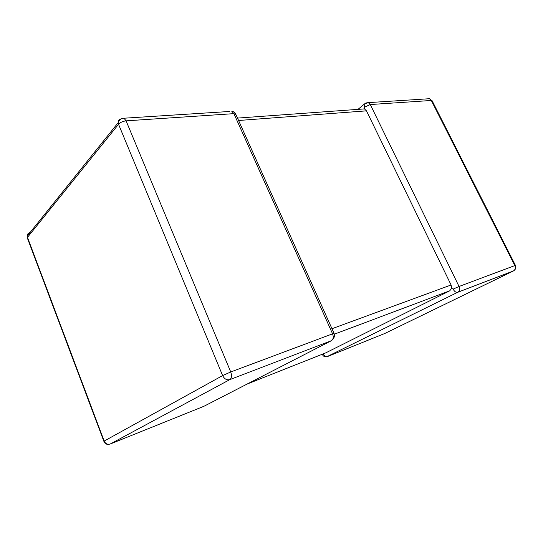 <?xml version="1.0" encoding="UTF-8"?>
<svg xmlns="http://www.w3.org/2000/svg" width="543" height="543" viewBox="0 0 543 543"><rect width="100%" height="100%" fill="white"/><g stroke="black" fill="none" stroke-linecap="round" stroke-linejoin="round"><path stroke-width="0.81" d="M323.37 353.812L323.323 354.07C324.429 356.147 325.807 356.982 327.456 356.568L384.749 333.504L513.427 270.943L457.674 292.31C456.011 292.65 454.491 291.584 453.113 289.12L451.647 288.36L449.747 290.804L325.678 352.896L247.18 384.023M365.473 103.17L364.224 104.202L364.468 108.871L366.471 110.853L238.581 120.492M362.398 109.048L364.468 108.871M331.977 328.719L451.09 284.973L366.471 110.853M451.09 284.973L451.647 288.36M203.863 406.313L331.4 340.692L229.852 379.598L110.229 444.004L203.863 406.313M453.113 289.12L459.045 286.473L514.832 265.581L431.312 100.469L370.278 104.541L459.045 286.473C460.07 289.093 459.609 291.041 457.674 292.31L326.811 356.744C324.816 357.118 323.356 356.391 322.427 354.572L323.323 354.07M235.737 114.064C234.929 112.435 233.619 111.525 231.807 111.335L233.911 113.65L126.085 120.845L230.734 371.969L332.574 333.836L233.911 113.65L235.947 114.621L334.06 333.368M222.63 375.586L118.544 124.279L27.483 237.366L104.168 441.065L222.63 375.586C224.395 379.021 226.804 380.358 229.852 379.598C231.712 378.166 232.01 375.62 230.734 371.969L222.63 375.586M449.747 290.804L334.325 334.189M364.645 107.093L370.278 104.541L368.269 102.62L429.377 98.724L432.099 100.72L429.377 98.724L427.368 98.846M358 109.367L364.224 104.202L368.269 102.62L365.806 103M432.099 100.72L515.443 265.418L514.832 265.581C515.782 267.957 515.314 269.749 513.427 270.943L513.712 270.787M331.4 340.692C333.348 339.314 333.741 337.027 332.574 333.836L334.115 333.477C334.793 335.54 334.42 337.441 333.002 339.178M109.937 444.113L110.229 444.004C107.521 444.771 105.498 443.787 104.168 441.065L103.849 441.255C104.799 443.679 106.557 444.69 109.143 444.283M123.974 118.218C121.062 118.394 119.121 119.894 118.136 122.725L118.544 124.279C120.363 122.385 122.874 121.238 126.085 120.845L123.974 118.218L229.764 111.464M104.256 441.276L103.849 441.255L27.252 237.753L27.211 236.069L27.252 237.753L27.951 238.615M30.082 232.492C28.202 233.008 27.245 234.203 27.211 236.069L118.136 122.725C118.055 120.546 119.08 119.27 121.211 118.897M514.282 270.339C515.836 268.934 516.223 267.299 515.443 265.418M364.536 108.899L237.501 118.096"/></g></svg>
